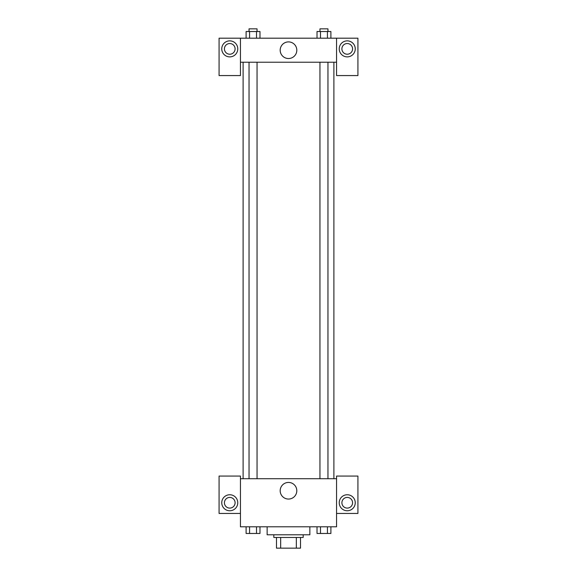 <?xml version="1.0" encoding="UTF-8"?>
<svg xmlns="http://www.w3.org/2000/svg" width="577" height="577" viewBox="0 0 577 577"><rect width="100%" height="100%" fill="white"/><g stroke="black" fill="none" stroke-linecap="round" stroke-linejoin="round"><path stroke-width="0.87" d="M296.333 537.468L296.333 548.15L276.484 548.15L276.484 537.468M296.333 548.15L300.516 548.15L300.516 537.468L300.516 548.15M303.185 534.8L303.185 537.468L273.815 537.468L273.815 534.8M280.667 537.468L280.667 548.15M267.144 526.794L267.144 534.8L309.856 534.8L309.856 526.794M336.557 513.443L357.92 513.443L357.92 476.061L336.557 476.061L336.557 526.794L240.443 526.794L240.443 476.061L219.08 476.061L219.08 513.443L240.443 513.443M229.761 510.768A8.013 8.013 0 0 1 222.823 498.759A8.013 8.013 0 0 1 236.7 498.759A8.013 8.013 0 0 1 229.761 510.768M224.424 502.762A5.337 5.337 0 0 1 229.761 497.424A5.337 5.337 0 0 1 235.099 502.762A5.337 5.337 0 0 1 229.761 508.099A5.337 5.337 0 0 1 224.424 502.762M280.184 490.746A8.316 8.316 0 0 1 292.654 483.548A8.316 8.316 0 0 1 292.654 497.944A8.316 8.316 0 0 1 280.184 490.746M336.557 478.73L240.443 478.73M347.239 510.768A8.013 8.013 0 0 1 340.3 498.759A8.013 8.013 0 0 1 354.177 498.759A8.013 8.013 0 0 1 347.239 510.768M341.901 502.762A5.337 5.337 0 0 1 347.239 497.424A5.337 5.337 0 0 1 352.576 502.762A5.337 5.337 0 0 1 347.239 508.099A5.337 5.337 0 0 1 341.901 502.762M333.888 62.222L333.888 478.73M327.96 478.73L327.96 62.222M257.046 62.222L257.046 478.73M336.557 62.222L336.557 75.573L357.92 75.573L357.92 38.197L336.557 38.197L336.557 62.222L240.443 62.222L240.443 75.573L219.08 75.573L219.08 38.197L240.443 38.197L240.443 62.222M235.099 48.872A5.337 5.337 0 0 1 229.761 54.216A5.337 5.337 0 0 1 224.424 48.872A5.337 5.337 0 0 1 229.761 43.535A5.337 5.337 0 0 1 235.099 48.872M229.761 56.885A8.013 8.013 0 0 1 222.823 44.869A8.013 8.013 0 0 1 236.7 44.869A8.013 8.013 0 0 1 229.761 56.885M352.576 48.872A5.337 5.337 0 0 1 344.57 53.502A5.337 5.337 0 0 1 344.57 44.249A5.337 5.337 0 0 1 352.576 48.872M347.239 56.885A8.013 8.013 0 0 1 340.3 44.869A8.013 8.013 0 0 1 354.177 44.869A8.013 8.013 0 0 1 347.239 56.885M336.557 38.197L240.443 38.197M280.184 50.206A8.316 8.316 0 0 1 292.654 43.008A8.316 8.316 0 0 1 292.654 57.411A8.316 8.316 0 0 1 280.184 50.206M330.895 38.197L330.895 31.519L317.018 31.519L317.018 38.197M327.426 31.519L327.426 38.197M320.487 31.519L320.487 38.197M319.954 31.519L319.954 28.85L327.96 28.85L327.96 31.519M259.982 38.197L259.982 31.519L246.105 31.519L246.105 38.197M256.513 31.519L256.513 38.197M249.574 31.519L249.574 38.197M249.04 31.519L249.04 28.85L257.046 28.85L257.046 31.519M330.895 526.794L330.895 533.465L317.018 533.465L317.018 526.794M327.426 526.794L327.426 533.465M320.487 526.794L320.487 533.465M327.96 533.465L319.954 533.487M259.982 526.794L259.982 533.465L246.105 533.465L246.105 526.794M256.513 526.794L256.513 533.465M249.574 526.794L249.574 533.465M257.046 533.465L249.04 533.487M243.112 62.222L243.112 478.73M319.954 478.73L319.954 62.222M249.04 62.222L249.04 478.73"/></g></svg>
